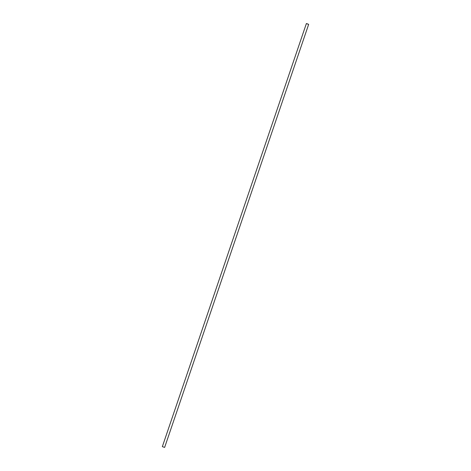 <?xml version="1.0" encoding="UTF-8"?>
<svg xmlns="http://www.w3.org/2000/svg" width="471" height="471" viewBox="0 0 471 471"><rect width="100%" height="100%" fill="white"/><g stroke="black" fill="none" stroke-linecap="round" stroke-linejoin="round"><path stroke-width="0.35" stroke-dasharray="2.35 1.77" d="M306.362 23.591L308.652 24.374M164.638 447.409L162.348 446.626M164.556 447.45L162.389 446.708M163.879 447.22L163.396 447.05L163.879 447.214M163.137 446.967L163.549 447.109L163.137 446.967M163.72 447.167L164.079 447.285L163.72 447.167M307.669 23.968L308.016 24.086L307.669 23.968"/><path stroke-width="0.71" d="M308.099 24.186L306.362 23.591L162.348 446.626L164.085 447.226L164.638 447.409L308.652 24.374L308.099 24.186M162.348 446.626L164.638 447.409M308.087 24.115L306.444 23.55L308.087 24.115M307.145 23.791L307.604 23.95L307.145 23.791M307.628 23.95L308.016 24.086L307.628 23.95"/></g></svg>
